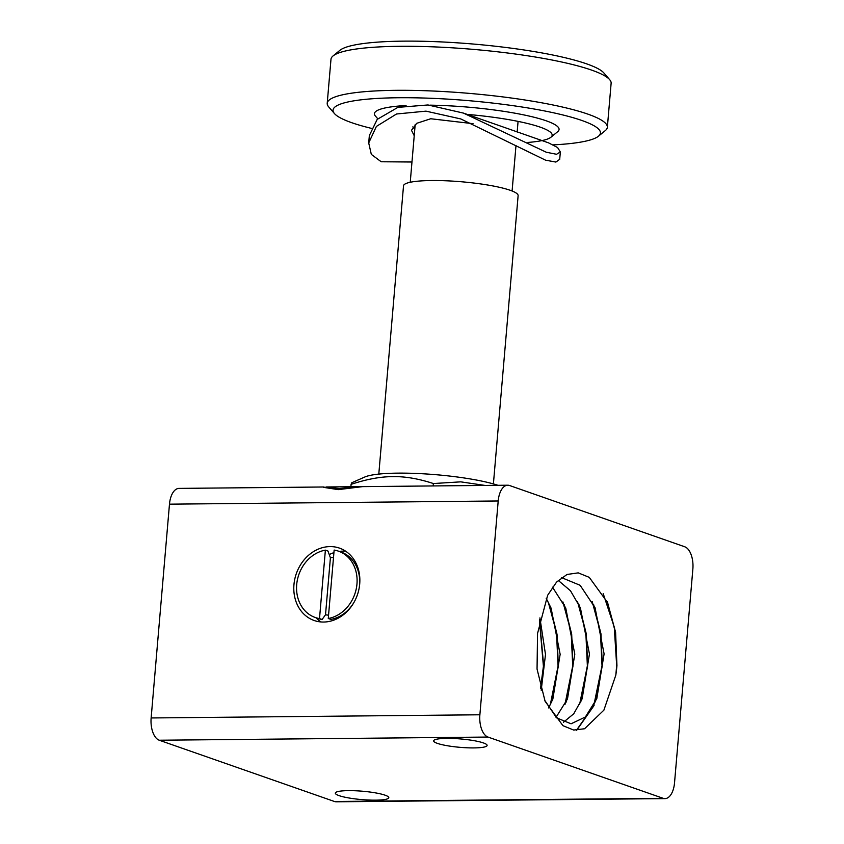 <?xml version="1.0" encoding="UTF-8"?>
<svg xmlns="http://www.w3.org/2000/svg" width="844" height="844" viewBox="0 0 844 844"><rect width="100%" height="100%" fill="white"/><g stroke="black" fill="none" stroke-linecap="round" stroke-linejoin="round"><path stroke-width="1.27" d="M375.685 800.165A26.839 4.199 4.9 0 1 348.656 797.928A26.839 4.199 4.9 0 1 335.321 793.107A26.839 4.199 4.9 0 1 348.435 790.638A26.839 4.199 4.9 0 1 375.453 792.875A26.839 4.199 4.9 0 1 388.799 797.696A26.839 4.199 4.9 0 1 375.685 800.165M474.001 747.911A26.839 4.199 4.9 0 1 446.982 745.674A26.839 4.199 4.9 0 1 433.637 740.853A26.839 4.199 4.9 0 1 446.75 738.384A26.839 4.199 4.9 0 1 473.779 740.621A26.839 4.199 4.9 0 1 487.115 745.442A26.839 4.199 4.9 0 1 474.001 747.911M359.702 583.995A38.339 32.325 109.3 0 1 314.168 620.509A38.339 32.325 109.3 0 1 293.955 584.639A38.339 32.325 109.3 0 1 339.488 548.125A38.339 32.325 109.3 0 1 359.702 583.995M320.952 621.954A38.339 32.325 109.3 0 1 316.015 617.766M328.569 615.149A29.392 24.782 109.3 0 1 325.52 614.77L322.102 619.485L319.507 618.578A35.142 29.624 109.3 0 1 315.223 617.491A35.142 29.624 109.3 0 1 296.698 584.607A35.142 29.624 109.3 0 1 325.383 550.14L327.978 551.048L330.405 557.8A29.392 24.782 109.3 0 1 333.517 557.367M338.433 551.143A35.142 29.624 109.3 0 1 356.959 584.027A35.142 29.624 109.3 0 1 328.274 618.494L334.14 550.056A35.142 29.624 109.3 0 1 338.433 551.143L341.029 552.05A35.142 29.624 109.3 0 1 359.555 584.934A35.142 29.624 109.3 0 1 359.206 587.835M493.402 483.918L518.121 195.65A57.508 8.999 -175.1 0 0 510.124 190.259A57.508 8.999 -175.1 0 0 446.054 180.785A57.508 8.999 -175.1 0 0 403.516 185.828L378.798 474.096M350.893 486.724L351.093 484.34C366.75 479.181 380.665 476.617 392.85 476.638C405.067 476.375 418.571 478.685 433.362 483.538L460.75 481.85L484.994 485.427M351.093 484.34L351.769 482.757L364.724 477.039A74.124 11.594 4.9 0 1 397.841 473.136A74.124 11.594 4.9 0 1 497.939 485.311M481.576 729.121A19.169 9.864 -90.6 0 1 479.877 714.784L498.203 500.977A19.169 9.864 -90.6 0 1 502.201 488.634A19.169 9.864 -90.6 0 1 507.75 485.216A19.169 9.864 -90.6 0 1 509.554 485.511L684.748 546.775A19.169 9.864 -90.6 0 1 691.152 554.708A19.169 9.864 -90.6 0 1 692.861 569.046L674.525 782.852A19.169 9.864 -90.6 0 1 670.537 795.196A19.169 9.864 -90.6 0 1 664.977 798.614A19.169 9.864 -90.6 0 1 663.184 798.318L487.99 737.055A19.169 9.864 -90.6 0 1 481.576 729.121M479.877 714.784L151.139 717.959A19.169 9.864 89.4 0 0 152.848 732.297A19.169 9.864 89.4 0 0 159.252 740.23L334.446 801.494A19.169 9.864 89.4 0 0 336.25 801.8L664.977 798.614M507.75 485.216L362.688 486.619L338.286 489.636L323.273 487.315M324.075 486.988L179.023 488.391A19.169 9.864 89.4 0 0 173.463 491.82A19.169 9.864 89.4 0 0 169.475 504.163L498.203 500.977M540.571 687.966L543.42 666.275L539.421 620.308M540.719 688.525L543.694 666.275L539.538 619.696M550.288 704.793L558.063 666.127L556.502 632.62L548.262 602.067M551.47 702.313L558.338 666.127L557.029 634.319L549.666 604.926M564.931 704.666L572.717 665.99L571.156 632.472L562.906 601.909M566.113 702.187L572.992 665.99L571.683 634.171L564.309 604.779M579.585 704.529L587.371 665.842L585.81 632.325L577.549 601.761M580.777 702.018L587.646 665.842L586.327 634.023L578.963 604.631M576.441 730.26L593.796 705.51L602.015 665.705L600.453 632.198L592.214 601.645M595.421 701.891L602.289 665.705L600.981 633.897L593.617 604.515M576.705 730.26L594.071 705.51M615.814 675.158L603.903 710.131L584.576 728.752L573.667 730.049L562.937 725.671L545.108 701.322L537.048 669.07L537.554 633.443L547.661 595.263L556.544 582.117L567.02 574.469L578.224 572.865L589.27 577.359L607.585 602.574L615.592 632.261L616.943 665.557A84.073 43.266 -90.6 0 1 615.814 675.158L616.669 665.568L614.274 627.092L603.186 593.575M616.943 665.557L615.392 632.135L607.195 601.645M544.633 700.182L556.586 717.843L571.061 723.793L585.346 717.02L596.792 698.684L604.104 653.9L595.052 607.722L580.144 585.303L561.555 577.623M563.402 722.285L573.762 713.76L582.138 698.821L589.45 654.016L580.387 607.828L570.481 590.768L558.243 580.408M556.027 717.326L567.474 698.99L574.806 654.184L565.744 607.996L552.482 587.15M548.611 707.926L552.841 699.106L560.152 654.311L551.09 608.134L546.195 598.333M541.204 690.244L545.498 654.501L539.917 617.903M151.139 717.959L169.475 504.163M325.457 487.22L339.383 488.497L361.506 486.65M433.362 483.538L433.151 485.933M328.274 618.494L330.869 619.401A35.142 29.624 109.3 0 0 354.343 601.74M319.507 618.578L325.383 550.14M325.52 614.77L330.405 557.8M322.102 619.485A35.142 29.624 109.3 0 1 317.819 618.399L315.223 617.491M329.244 554.582A38.339 32.325 109.3 0 1 333.918 552.651M339.214 551.417A38.339 32.325 109.3 0 1 345.681 551.227M371.212 128.32A134.196 20.994 4.9 0 1 351.695 122.686A134.196 20.994 4.9 0 1 334.446 113.56A134.196 20.994 4.9 0 1 422.137 97.978A134.196 20.994 4.9 0 1 581.801 120.46A134.196 20.994 4.9 0 1 598.48 136.2A134.196 20.994 4.9 0 1 553.347 144.862M598.48 136.2L605.285 130.609A140.579 21.997 -175.1 0 0 607.353 127.286A140.579 21.997 -175.1 0 0 587.825 114.109A140.579 21.997 -175.1 0 0 431.189 90.941A140.579 21.997 -175.1 0 0 327.219 103.274A140.579 21.997 -175.1 0 0 328.685 106.893L334.446 113.56M609.653 79.642L603.893 72.974A134.196 20.994 -175.1 0 0 586.654 63.859A134.196 20.994 -175.1 0 0 447.52 42.232A134.196 20.994 -175.1 0 0 339.868 50.345L333.053 55.936A140.579 21.997 4.9 0 1 445.832 47.443A140.579 21.997 4.9 0 1 591.591 70.094A140.579 21.997 4.9 0 1 609.653 79.642A140.579 21.997 4.9 0 1 611.13 83.271L607.353 127.286M467.154 114.394A86.267 13.493 4.9 0 1 540.171 127.138A86.267 13.493 4.9 0 1 550.889 137.266A86.267 13.493 4.9 0 1 527.996 142.436M550.889 137.266L557.705 131.675A92.661 14.496 -175.1 0 0 546.184 120.797A92.661 14.496 -175.1 0 0 429.881 105.152M406.069 105.532A92.661 14.496 -175.1 0 0 375.401 116.039L377.774 118.793M327.219 103.274L330.985 59.249A140.579 21.997 4.9 0 1 333.053 55.936M546.237 152.215L556.555 154.283L560.342 151.941L557.578 147.531L548.568 142.868L463.44 113.096L546.237 152.215M560.342 151.941L559.709 159.316L555.89 162.069L545.551 160.17L460.824 118.951L425.977 111.144L396.522 113.993L376.392 126.421L368.712 142.942L371.318 154.378L381.182 161.763L411.967 162.006M414.225 135.726L411.482 130.282L416.704 123.319L430.725 118.751L473.062 123.678M412.811 126.885L414.794 129.037M368.712 142.942L369.345 135.557L377.205 119.384L397.883 107.367L427.971 104.962L463.44 113.096M663.184 798.318L334.446 801.494M159.252 740.23L487.99 737.055M512.097 190.997L516 145.463M517.161 132.044L518.068 121.388M360.272 486.64L326.491 486.967M410.237 182.272L415.195 124.406"/></g></svg>
